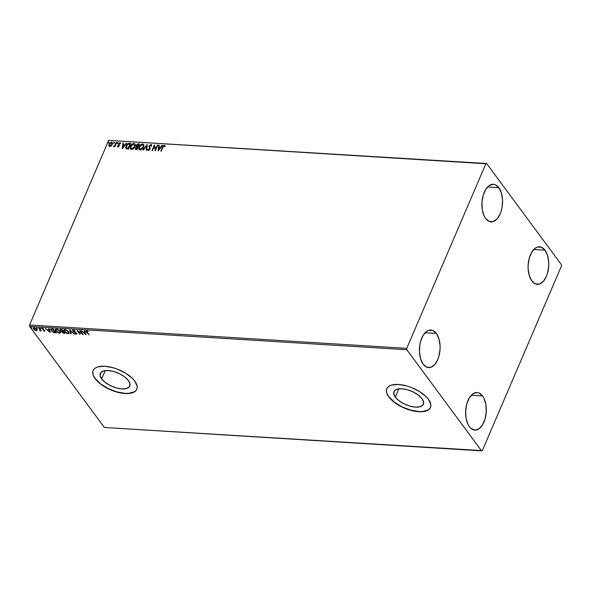 <?xml version="1.0" encoding="UTF-8"?>
<svg xmlns="http://www.w3.org/2000/svg" width="591" height="591" viewBox="0 0 591 591"><rect width="100%" height="100%" fill="white"/><g stroke="black" fill="none" stroke-linecap="round" stroke-linejoin="round"><path stroke-width="0.89" d="M101.667 378.905L105.22 370.623L101.667 378.905L100.086 375.455L100.78 372.655L103.647 370.934L108.249 370.55L113.886 371.562L119.7 373.822L124.797 376.984L128.417 380.567A16.016 7.321 23.2 0 1 129.761 386.041A16.016 7.321 23.2 0 1 117.107 388.154A16.016 7.321 23.2 0 1 101.667 378.905A16.016 7.321 23.2 0 1 100.322 373.423A16.016 7.321 23.2 0 1 112.977 371.318A16.016 7.321 23.2 0 1 128.417 380.567L129.998 384.017L129.303 386.817L126.437 388.538L121.835 388.922L116.198 387.903L110.384 385.642L105.287 382.488L101.667 378.905M395.313 397.108L398.866 388.826L395.313 397.108L393.732 393.658L394.426 390.858L397.292 389.137L401.895 388.752L407.531 389.764L413.345 392.025L418.443 395.187L422.063 398.77A16.016 7.321 23.2 0 1 423.407 404.244A16.016 7.321 23.2 0 1 410.752 406.357A16.016 7.321 23.2 0 1 395.313 397.108A16.016 7.321 23.2 0 1 393.968 391.626A16.016 7.321 23.2 0 1 406.623 389.521A16.016 7.321 23.2 0 1 422.063 398.77L423.644 402.22L422.949 405.02L420.083 406.741L415.48 407.125L409.844 406.106L404.03 403.845L398.932 400.691L395.313 397.108M386.81 388.649A23.773 10.867 -156.8 0 0 388.834 396.709L388.767 396.871A23.773 10.867 23.2 0 1 386.773 388.738A23.773 10.867 23.2 0 1 405.552 385.605A23.773 10.867 23.2 0 1 428.468 399.331L426.126 396.65L419.529 391.545L411.27 387.445L406.903 385.975L398.541 384.468L391.707 385.029L389.21 386.078L387.452 387.585L386.514 389.499L386.418 391.744L387.179 394.234L388.767 396.871L394.131 402.183L401.71 406.874L410.331 410.228L418.694 411.735L422.373 411.713L428.024 410.117L429.783 408.61L430.721 406.697L430.817 404.451L428.468 399.331A23.773 10.867 23.2 0 1 430.47 407.465A23.773 10.867 23.2 0 1 411.683 410.59A23.773 10.867 23.2 0 1 388.767 396.871L388.834 396.709A23.773 10.867 -156.8 0 0 411.668 410.405A23.773 10.867 -156.8 0 0 430.507 407.376M93.164 370.446A23.773 10.867 -156.8 0 0 95.188 378.506L95.121 378.668A23.773 10.867 23.2 0 1 93.127 370.535A23.773 10.867 23.2 0 1 111.906 367.403A23.773 10.867 23.2 0 1 134.822 381.129L132.48 378.447L125.883 373.342L117.624 369.242L113.258 367.772L104.895 366.265L98.062 366.826L95.565 367.875L93.806 369.382L92.868 371.296L92.772 373.542L93.533 376.031L95.121 378.668L100.485 383.98L108.064 388.671L116.686 392.025L125.048 393.532L128.727 393.51L134.379 391.914L136.137 390.407L137.075 388.494L137.171 386.248L134.822 381.129A23.773 10.867 23.2 0 1 136.824 389.262A23.773 10.867 23.2 0 1 118.037 392.387A23.773 10.867 23.2 0 1 95.121 378.668L95.188 378.506A23.773 10.867 -156.8 0 0 118.023 392.202A23.773 10.867 -156.8 0 0 136.861 389.173M498.826 187.687A18.816 10.306 -86.5 0 1 501.759 209.037A18.816 10.306 -86.5 0 1 491.069 221.854A18.816 10.306 -86.5 0 1 485.639 218.456L484.206 216.055L482.315 209.864L481.931 202.647L483.12 195.488L485.691 189.482L489.259 185.552L493.278 184.281L495.273 184.732L498.826 187.687L501.375 192.991L502.535 199.824L502.128 207.16L501.345 210.655L500.208 213.868L497.083 218.929L493.212 221.581L489.193 221.418L485.639 218.456A18.816 10.306 -86.5 0 1 482.707 197.106A18.816 10.306 -86.5 0 1 493.396 184.289A18.816 10.306 -86.5 0 1 498.826 187.687L487.59 186.992L498.826 187.687M482.552 395.926A18.816 10.306 -86.5 0 1 485.484 417.276A18.816 10.306 -86.5 0 1 474.795 430.093A18.816 10.306 -86.5 0 1 469.365 426.695L467.932 424.294L466.04 418.103L465.664 410.878L466.846 403.727L469.417 397.721L472.985 393.783L477.011 392.52L478.998 392.963L482.552 395.926L483.985 398.327L485.876 404.517L486.253 411.735L485.071 418.893L482.5 424.899L478.932 428.83L474.905 430.1L471.049 428.505L469.365 426.695A18.816 10.306 -86.5 0 1 466.432 405.345A18.816 10.306 -86.5 0 1 477.122 392.527A18.816 10.306 -86.5 0 1 482.552 395.926L471.315 395.231L482.552 395.926M436.357 333.435A18.816 10.306 -86.5 0 1 439.29 354.777A18.816 10.306 -86.5 0 1 428.601 367.595A18.816 10.306 -86.5 0 1 423.171 364.196L420.622 358.9L419.462 352.059L419.869 344.73L420.652 341.229L423.23 335.23L426.798 331.292L428.785 330.303L432.804 330.472L436.357 333.435L438.914 338.732L440.073 345.572L440.066 349.244L438.877 356.403L437.746 359.609L434.614 364.677L430.743 367.329L426.724 367.159L423.171 364.196A18.816 10.306 -86.5 0 1 420.238 342.854A18.816 10.306 -86.5 0 1 430.928 330.037A18.816 10.306 -86.5 0 1 436.357 333.435L425.121 332.733L436.357 333.435M545.02 250.185A18.816 10.306 -86.5 0 1 547.953 271.528A18.816 10.306 -86.5 0 1 537.256 284.345A18.816 10.306 -86.5 0 1 531.834 280.947L529.277 275.65L528.118 268.809L528.125 265.137L529.314 257.979L531.885 251.98L535.453 248.043L537.448 247.053L541.459 247.223L545.02 250.185L547.569 255.482L548.729 262.323L548.721 265.994L547.532 273.153L546.402 276.359L543.269 281.427L539.406 284.079L535.387 283.909L531.834 280.947A18.816 10.306 -86.5 0 1 528.901 259.604A18.816 10.306 -86.5 0 1 539.59 246.787A18.816 10.306 -86.5 0 1 545.02 250.185L533.784 249.483L545.02 250.185M482.33 450.623L561.45 266.016L561.376 264.642L486.629 163.515L108.67 140.377L485.861 163.759L406.741 348.365L29.55 324.984L108.67 140.377L29.55 324.984L29.624 326.358L406.815 349.739L481.562 450.867L104.371 427.485L29.624 326.358L104.371 427.485L482.33 450.623L561.45 266.016L561.376 264.642L486.629 163.515L485.861 163.759L406.741 348.365L406.815 349.739L481.562 450.867L482.33 450.623M109.172 146.176L108.899 145.674L109.808 146.435L111.307 145.822L112.586 143.643L111.832 142.172L109.786 143.111L108.87 145.504L109.202 146.206L110.185 146.413L112.364 144.381L112.379 142.497L111.647 142.143L109.099 144.174L109.246 146.295M116.663 142.534L116.22 142.505L114.75 145.593L113.472 146.62L114.706 146.036L114.447 146.649L114.89 146.671L116.663 142.534L116.22 142.505L114.942 145.312L113.361 146.509L114.706 146.036L114.447 146.649L114.89 146.671L116.663 142.534M117.941 146.937L119.323 145.741L118.924 143.679L119.692 143.17L120.121 143.643L120.32 142.852L118.798 143.192L118.281 144.44L118.806 145.896L117.336 146.295L117.941 146.937L119.256 145.903L118.865 143.798L120.534 143.273L119.862 142.653L118.407 143.798L118.806 145.896L117.336 146.295L117.941 146.937L117.336 146.295M129.495 143.325L127.885 143.702L126.474 145.209L125.713 147.514L126.245 148.733L128.417 149.08L130.84 143.414L129.495 143.325C127.863 143.436 126.733 144.315 126.097 145.955L126.245 148.733L128.417 149.08L130.84 143.414L129.495 143.325M136.203 149.56L137.023 149.612L139.454 143.945L137.666 143.96L136.381 145.105L136.085 146.28L136.536 146.9L135.309 148.88L135.679 149.457L137.023 149.612L139.454 143.945L138.294 143.872L136.24 145.393L136.536 146.9L135.472 148.075L135.442 149.272L136.203 149.56M147.248 144.426L142.889 149.974L143.377 150.003L146.627 145.792L146.191 150.18L146.671 150.21L147.248 144.426L142.889 149.974L143.377 150.003L146.627 145.792L146.191 150.18L146.671 150.21L147.248 144.426M157.346 145.054L155.536 149.272L154.45 144.876L152.02 150.542L152.463 150.572L154.273 146.339L155.359 150.749L157.79 145.083L157.346 145.054L157.701 145.29L157.346 145.054L155.536 149.272L154.45 144.876L152.02 150.542L152.463 150.572L154.273 146.339L155.359 150.749L157.79 145.083L157.346 145.054M165.14 146.058L164.328 145.334L163.072 146.007L160.782 151.082L161.225 151.111L163.264 146.472L163.966 145.925L164.734 146.479L165.14 146.058L164.328 145.334L162.422 147.255L160.782 151.082L161.225 151.111L162.843 147.344L164.084 145.918L164.734 146.479L165.14 146.058L164.328 145.334M158.181 150.927L162.466 145.371L160.604 147.122L158.979 147.019L159.164 145.164L158.684 145.135L158.181 150.927L162.466 145.371L160.604 147.122L158.979 147.019L159.164 145.164L158.684 145.135L158.181 150.927M148.57 150.698L147.691 149.434L148.4 150.469L150.003 149.205L149.545 146.007L150.764 145.091L151.266 146.095L151.754 145.829L150.986 144.507L149.235 145.704L148.954 146.996L149.545 149.205L148.792 149.878L148.186 149.109L147.691 149.434L148.06 150.358L148.681 150.439L150.136 148.762L149.589 145.903L150.764 145.091L151.266 146.095L151.754 145.829L150.986 144.507L151.621 144.921M143.598 147.085L143.938 145.578L143.487 144.337L141.515 144.226L139.38 146.332L138.826 148.829L139.232 149.612L140.377 149.951L142.726 148.496L143.598 147.085L143.613 144.477L142.63 143.99C140.961 144.27 139.794 145.216 139.129 146.834L139.099 149.457L140.111 149.951C141.774 149.656 142.933 148.703 143.598 147.085M134.984 146.553L135.324 145.046L134.874 143.805L132.909 143.687L130.766 145.792L130.212 148.297L130.618 149.08L131.763 149.412L134.113 147.964L134.984 146.553L134.999 143.945L134.017 143.458C132.347 143.731 131.18 144.684 130.515 146.302L130.485 148.925L131.498 149.42C133.16 149.124 134.327 148.171 134.984 146.553M122.403 148.703L126.688 143.155L124.827 144.906L123.201 144.802L123.386 142.948L122.898 142.919L122.33 148.703L126.688 143.155L124.827 144.906L123.201 144.802L123.386 142.948L122.898 142.919L122.403 148.703M117.904 143.022L117.557 142.557L117.121 143.288L117.816 143.185L117.735 142.527L117.158 142.97L117.328 143.465L117.735 142.527M114.491 142.808L114.137 142.35L113.701 143.081L114.395 142.97L114.322 142.313L113.745 142.763L113.915 143.258L114.491 142.808L114.322 142.313M108.921 142.461L108.574 142.003L108.138 142.734L108.833 142.623L108.751 141.966L108.175 142.416L108.345 142.911L108.921 142.461L108.751 141.966M37.13 330.273L36.324 328.751L34.064 327.673L33.443 327.761L33.251 328.559L34.729 330.125L36.878 330.591L36.805 329.268L34.064 327.673L33.236 327.99L33.532 329.069L34.729 330.125L36.287 330.679L37.1 330.354M39.146 328.035L38.703 328.005L40.166 330.17L39.7 330.797L40.535 330.487L41.296 330.938L39.146 328.035L38.703 328.005L40.092 329.977L39.7 330.797L40.535 330.487L41.296 330.938L39.146 328.035M44.318 330.502L43.254 330.716L44.598 331.182L44.79 330.605L42.338 328.892L43.483 328.633L41.776 328.419L44.273 330.458L43.254 330.716L44.273 330.805M51.978 328.832L50.686 329.468L51.89 331.403L53.678 332.534L56.263 332.888L53.323 328.914L50.73 329.18L51.195 330.628L53.907 332.607L56.263 332.888L53.323 328.914L51.978 328.832M64.057 333.376L64.877 333.427L61.937 329.446L60.105 329.527L60.245 330.421L61.915 331.492L62.417 332.74L64.877 333.427L61.937 329.446L60.031 329.638L60.245 330.421L61.915 331.492L61.996 332.305L64.057 333.376M69.731 329.933L70.743 333.789L71.223 333.819L70.403 330.886L74.525 334.026L69.657 329.926L70.743 333.789L71.223 333.819L70.403 330.886L74.525 334.026L69.731 329.933M79.829 330.554L82.016 333.516L76.933 330.376L79.874 334.351L78.123 331.418L83.213 334.558L79.829 330.554L82.016 333.516L76.933 330.376L79.874 334.351L78.123 331.418L83.213 334.558L79.829 330.554M87.453 331.041L86.98 331.292L88.111 331.699L86.847 330.901L86.138 331.418L89.078 334.927L86.67 331.521L88.111 331.411L86.116 331.086M86.035 334.735L84.949 330.871L84.469 330.842L84.816 332.083L83.183 331.979L81.166 330.642L86.035 334.735L84.949 330.871L84.469 330.842L84.816 332.083L83.183 331.979L81.166 330.642L86.035 334.735M76.956 333.826L76.387 334.233L76.741 333.368L73.35 331.093L73.801 330.147L75.271 331.004L73.328 330.059L72.686 330.362L72.974 331.152L76.365 333.45L76.217 333.826L74.776 333.494L76.387 334.233L76.845 333.531L73.306 331.026L73.52 330.465L75.271 331.004L72.841 329.992M68.741 331.75L66.672 330.051L64.138 329.682L63.813 330.458L64.301 331.492L66.953 333.464L69.058 333.457L68.741 331.75L64.973 329.542L63.872 330L64.301 331.492L68.098 333.723L69.184 333.258L68.741 331.75M60.127 331.219L57.49 329.268L55.31 329.357L55.982 331.322L58.583 333.014L60.445 332.918L60.127 331.219L56.359 329.002L55.258 329.46L55.687 330.96L59.484 333.184L60.578 332.726L60.127 331.219M50.25 332.519L49.171 328.655L48.684 328.626L49.031 329.867L47.406 329.763L45.381 328.419L50.25 332.519L49.171 328.655L48.684 328.626L49.031 329.867L47.406 329.763L45.381 328.419L50.25 332.519M40.764 328.404L39.952 328.145L40.639 328.714M37.351 328.19L36.539 327.931L37.226 328.5M31.781 327.842L30.976 327.584L31.655 328.153M92.935 371.133L92.846 373.379M93.607 375.869L95.188 378.506L100.559 383.818L108.131 388.509L116.759 391.863L125.122 393.37L128.801 393.347L134.453 391.759L136.203 390.245M386.58 389.336L386.492 391.582M387.253 394.071L388.834 396.709L394.204 402.02L401.777 406.711L410.405 410.065L418.768 411.572L422.447 411.55L428.098 409.962L429.849 408.447M86.678 330.886L86.648 332.208L89.078 334.927L87.121 332.275L87.121 330.967L86.84 331.3M86.234 330.842L86.788 331.883L86.818 330.561M86.833 331.078L87.202 330.975M85.894 334.233L85.303 333.73L85.894 334.233M83.693 332.356L83.257 331.987L83.693 332.356M84.949 331.758L84.698 330.857L84.949 331.758M85.429 333.45L85.06 332.157L83.819 332.076L85.06 332.157L85.289 333.775L83.678 332.401L84.927 332.474L85.429 333.45M82.718 333.893L82.038 333.464L82.718 333.893M80.058 334.033L77.561 330.716L80.058 334.033M82.156 333.191L80.221 330.583L82.156 333.191M73.35 331.093L73.661 330.465M73.801 330.14L73.491 330.768L73.801 330.14L73.343 330.406M73.314 331.034L76.438 333.043L76.091 333.826L74.776 333.494L76.387 334.233L76.741 333.368M76.387 334.233L76.113 333.826M76.305 333.361L76.091 333.826L77.022 333.767M76.446 333.036L76.453 333.479M73.328 330.059L72.9 331.056L72.804 330.177L73.387 331.1M71.134 333.479L70.743 333.789L69.937 330.103L71.134 333.479M69.236 333.088L68.098 333.723L65.978 332.644L64.301 331.492L63.954 329.852M67.33 333.221L69.273 333.029M63.961 329.837L65.091 331.891M65.608 329.638L65.291 329.948L68.297 331.721L68.659 332.925L67.78 333.309L64.744 331.521L64.382 330.325L65.431 329.623L64.522 330L65.645 329.645M68.704 332.755L68.334 331.27L68.77 332.652M64.855 331.662L64.522 330L67.064 330.605L68.696 332.556L68.43 333.184L67.559 333.287M62.417 332.297L61.996 332.305L62.055 331.167M61.915 331.492L61.996 332.305M61.929 331.322L62.491 332.364M60.696 330.45L61.796 329.83L62.89 331.307L60.6 330.295L60.836 329.512L61.929 329.505L63.023 330.982L61.915 331.204L60.696 330.45L60.688 329.837M62.454 331.492L63.326 331.388L64.271 332.667L63.665 332.962L62.439 332.327L62.417 331.581M62.439 332.327L63.185 331.714L64.131 332.992L63.326 331.388L64.131 332.992L62.439 332.327L63.097 331.374M60.696 329.83L61.796 329.83L63.023 330.982L61.929 329.505L60.829 330.125M62.41 331.736L62.964 331.699M60.622 332.556L59.484 333.184L58.723 332.711L60.666 332.497M56.241 331.123L55.687 330.96L55.347 329.313L56.477 331.359M55.916 329.46L57.032 329.113M60.09 332.216L59.824 330.864L60.046 332.393L59.166 332.777L56.138 330.99L55.768 329.793L56.677 329.416L59.684 331.189L59.721 330.738L60.164 332.12M57.002 329.106L55.864 329.645L57.586 329.623L59.876 331.477L60.023 332.445L58.952 332.755M56.012 332.541L53.907 332.607L56.012 332.541M50.833 328.995L51.801 330.864L51.195 330.628L50.826 329.047M51.395 329.276L53.323 328.973L55.657 332.127L53.323 328.973L55.517 332.452L53.862 332.245L51.639 330.657L51.41 329.217L53.323 328.973L52.702 329.261L55.517 332.452L52.518 331.551L51.476 330.421L51.365 329.416M50.109 332.016L49.526 331.514L50.109 332.016M47.915 330.14L47.479 329.771L47.915 330.14M49.171 329.542L48.92 328.64L49.171 329.542M49.644 331.233L49.282 329.933L48.034 329.859L49.282 329.933L49.511 331.558L47.901 330.184L49.142 330.258L49.644 331.233M42.574 329.098L44.081 329.918L44.126 330.827M44.842 330.147L44.421 331.182L44.702 330.472L42.389 328.973L42.707 328.264L43.483 328.633L42.279 328.182L41.961 328.958L42.419 327.857M42.279 328.182L41.961 328.958M42.389 328.973L42.589 328.537M42.729 328.219L42.53 328.648L42.729 328.219M44.421 331.182L44.702 330.472M44.266 330.805L44.879 330.812M42.308 328.655L42.471 328.286M41.902 328.212L42.426 328.988M40.166 328.035L40.779 328.389L40.025 328.36M40.676 330.162L41.038 330.591L40.676 330.162L40.114 330.916L40.535 330.487M40.114 330.916L39.841 330.472M40.092 329.977L39.922 330.561M40.232 329.652L39.102 328.035L40.188 330.229M39.944 330.517L40.557 330.517M36.745 327.82L37.366 328.175L36.605 328.145M37.27 329.948L36.287 330.679L33.983 329.091L34.455 327.724L34.115 328.766M34.012 329.135L33.532 329.069L33.332 327.85M36.044 330.303L37.181 330.125M33.34 327.783L34.175 329.29M33.864 327.968L34.463 327.702L36.494 328.914L36.701 329.808M34.33 327.702L33.731 328.271L34.943 328.175L36.354 329.239L36.021 330.325L34.81 329.852L33.761 328.714L34.33 328.027M36.635 329.889L36.021 330.325M36.162 330L36.494 328.914L36.627 329.867L36.162 330.325M31.183 327.473L31.796 327.828L31.042 327.798M83.678 332.401L84.927 332.474L85.289 333.775L83.678 332.401M58.723 332.711L56.367 331.278L55.864 329.645M47.901 330.184L49.142 330.258L49.511 331.558L47.901 330.184M165.029 145.807L164.158 145.593L163.242 146.236L161.04 151.104L162.422 147.255L164.497 145.563L165.31 146.287M164.342 146.021L164.734 146.479M164.896 146.708L164.512 146.243M158.314 150.749L158.684 145.135L159.142 145.379L158.314 150.749M159.149 147.248L160.774 147.351L161.978 145.342L162.303 145.578L160.774 147.351L159.149 147.248M158.898 149.782L160.168 147.691L158.898 149.782L158.92 147.61L160.168 147.691L158.898 149.782M155.374 150.712L154.273 146.339L155.374 150.712M152.279 150.557L154.606 145.127L152.279 150.557M155.706 149.501L157.509 145.283L155.706 149.501M151.547 144.802L150.986 144.507L149.102 145.97L149.545 149.205L148.651 149.885L148.186 149.109L147.691 149.434L148.238 149.42L148.016 150.328M150.764 145.091L151.17 145.401M151.436 146.324L150.934 145.32M148.651 149.885L148.186 149.109M151.71 145.024L150.565 144.847L149.405 145.925L149.124 147.218L149.811 149.035L148.821 150.114L149.715 149.434L149.102 145.97L150.986 144.507M151.215 145.445L151.436 146.162M146.376 150.195L146.627 145.792L146.376 150.195M143.214 149.996L147.211 144.825L143.214 149.996M139.188 149.56L139.299 147.063C139.964 145.445 141.131 144.492 142.793 144.219L143.694 144.603M143.909 144.921L142.527 144.219L140.363 145.438L138.981 148.09L139.402 149.841M143.244 145.083L143.561 146.472L142.571 148.481L140.946 149.56L139.823 149.301L140.503 149.597L139.542 148.939L139.572 146.864L142.394 144.573L143.17 144.965L143.317 147.285L143.244 145.083M139.639 149.058L139.321 147.684L140.023 146.051L141.722 144.669L143.074 144.854L143.148 147.063L140.34 149.368L143.317 147.285L141.234 149.168L139.542 148.947M135.538 149.375L135.472 148.075L136.698 147.129L136.24 145.393L138.294 143.872L139.365 144.152L136.957 144.788L136.403 146.871M136.698 147.129L135.723 148.134L135.583 149.457M137.799 146.819L136.883 146.538L136.684 145.423L138.759 144.5L138.021 146.834L136.949 146.479L137.799 146.819M136.536 149.205L135.923 148.09L137.777 147.418L136.994 149.227L135.923 148.09L137.607 147.189L136.994 149.227L137.607 147.189L136.831 149.006L135.923 148.09M136.949 146.479L136.986 144.95L138.759 144.5L138.021 146.834L138.759 144.5L137.858 146.605L136.824 146.413M136.853 145.652L137.119 146.708M136.366 148.976L135.878 148.769M130.574 149.028L130.685 146.531C131.35 144.906 132.517 143.96 134.187 143.687L135.08 144.071M135.295 144.389L133.64 143.724L131.756 144.898L130.375 147.558L130.788 149.301M134.63 144.551L134.955 145.94L133.958 147.942L132.561 148.954L131.209 148.769L131.896 149.065L130.929 148.407L130.966 146.332L133.78 144.041L134.556 144.433L134.704 146.753L134.63 144.551M131.025 148.526L130.714 147.152L131.409 145.519L132.886 144.226L134.467 144.322L134.534 146.524L131.727 148.836L134.704 146.753L132.62 148.636L130.929 148.407M126.415 148.962L126.267 146.176C126.895 144.536 128.033 143.665 129.665 143.554L128.055 143.923L126.799 145.194L125.92 147.277L126.164 148.733M128.387 148.696L126.659 148.267L126.474 146.14L128.417 144.005L130.146 143.968L128.387 148.696L130.316 144.189L128.387 148.696L127.922 148.452L128.387 148.696M127.922 148.452L126.437 147.972L126.88 148.437L126.607 145.829L128.092 144.138L130.146 143.968L127.922 148.452M122.536 148.533L122.898 142.919L123.364 143.162L122.536 148.533M123.371 145.031L124.996 145.127L126.201 143.125L126.526 143.362L124.996 145.127L123.371 145.031M123.12 147.565L124.391 145.475L123.12 147.565L123.142 145.393L124.391 145.475L123.12 147.565M118.111 147.166L117.506 146.524L117.853 146.236L117.705 146.937M118.134 146.428L117.749 145.955M118.85 145.386L118.968 146.125L118.303 146.657L119.027 145.741L118.281 144.44L118.857 145.512M119.027 145.741L118.761 145.29M118.281 144.44L119.862 142.653L120.704 143.502M120.534 143.273L119.862 142.653M119.692 143.17L120.121 143.643M120.283 143.872L119.862 143.391L120.283 143.872M119.389 145.26L118.798 144.204M119.256 144.884L118.931 144.47M120.49 143.081L118.961 143.414L118.658 145.15M118.303 146.657L117.882 146.28M117.158 142.97L117.904 142.749L118.074 143.244M117.978 142.771L117.284 143.517M114.706 146.664L114.706 146.036L114.706 146.664M114.536 146.213L113.598 146.664L113.76 146.08L114.499 146.243M114.1 146.391L115.112 145.541L116.22 142.505L116.575 142.741L114.691 146.08M113.745 142.763L114.491 142.542L114.654 143.037M114.565 142.557L113.871 143.31M108.899 145.674L109.099 144.174L111.647 142.143L112.46 142.623M112.445 142.616L111.418 142.401L109.948 143.34L109.128 144.795L109.18 146.191M112.061 143.074L112.26 144.027L111.588 145.386L110.495 146.125L109.608 145.748M110.029 145.925L112.091 144.573L109.956 145.918L109.372 145.283L109.608 144.064L111.433 142.653L111.921 144.352L110.029 145.925L109.534 145.674L110.199 146.154L109.549 144.204L111.433 142.653L112.12 143.148L112.091 144.573L111.596 142.882M108.175 142.416L108.921 142.195L109.091 142.69M108.995 142.209L108.301 142.963M158.92 147.61L160.168 147.691L158.728 149.553L158.92 147.61M123.142 145.393L124.391 145.475L122.95 147.336L123.142 145.393M111.433 142.653L112.024 143.044M406.815 349.739L29.624 326.358L29.55 324.984L406.741 348.365L406.815 349.739M485.861 163.759L108.67 140.377L485.861 163.759"/></g></svg>
